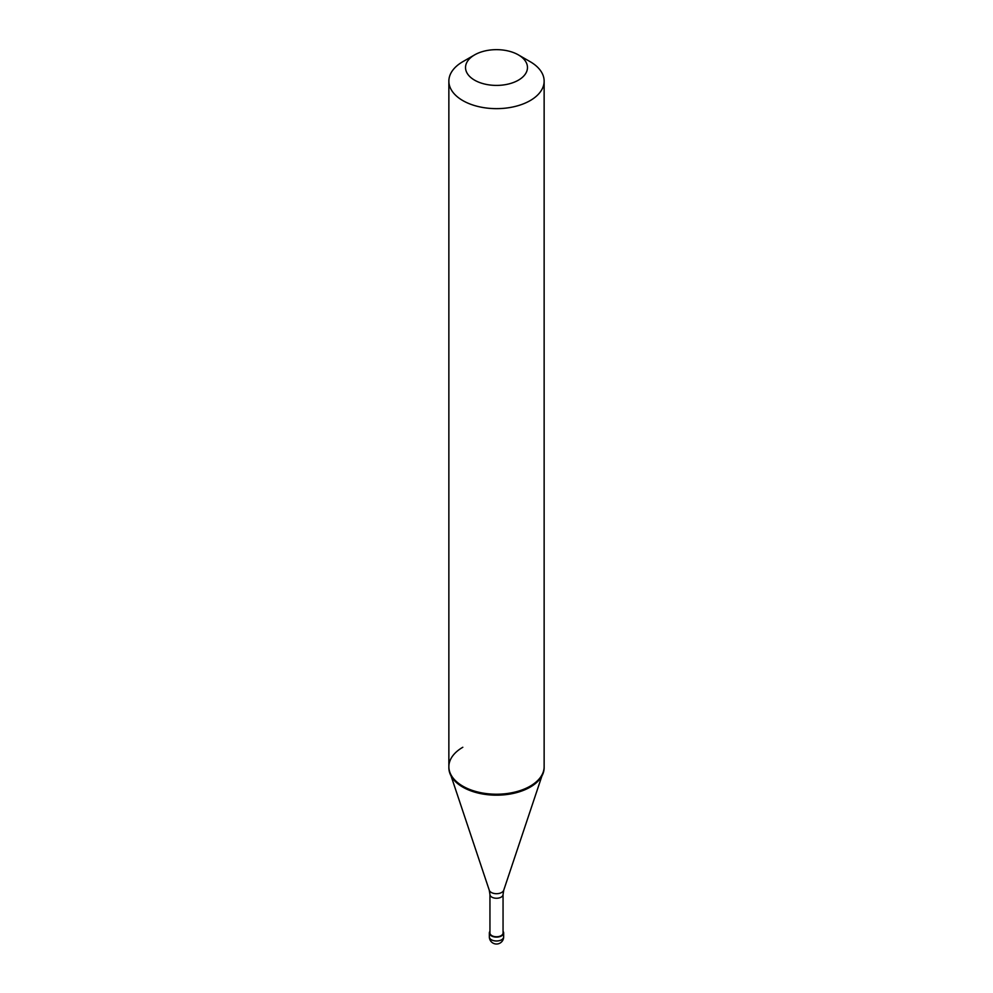 <?xml version="1.0" encoding="UTF-8"?>
<svg xmlns="http://www.w3.org/2000/svg" width="993" height="993" viewBox="0 0 993 993"><rect width="100%" height="100%" fill="white"/><g stroke="black" fill="none" stroke-linecap="round" stroke-linejoin="round"><path stroke-width="1.49" d="M489.946 931.335A7.15 4.121 0 0 0 489.35 932.986A7.15 4.121 0 0 0 493.769 936.796A7.15 4.121 0 0 0 501.552 935.902A7.15 4.121 180 0 0 503.65 932.986A7.15 4.121 180 0 0 503.054 931.335M489.946 894.482L489.946 932.986A6.554 3.786 0 0 0 493.993 936.473A6.554 3.786 0 0 0 501.13 935.654A6.554 3.786 180 0 0 503.054 932.986L503.054 894.482A6.554 3.786 180 0 1 501.13 897.151A6.554 3.786 0 0 1 493.993 897.97A6.554 3.786 0 0 1 489.946 894.482L489.276 890.249A7.361 4.245 0 0 0 494.34 893.514A7.361 4.245 0 0 0 501.701 892.446A7.361 4.245 180 0 0 503.724 890.249L541.93 775.955M462.812 747.27A47.639 27.506 0 0 0 448.861 766.708A47.639 27.506 0 0 0 449.73 771.921A47.639 27.506 0 0 0 482.536 793.01A47.639 27.506 0 0 0 530.188 786.158L530.188 787.126L530.188 786.158A47.639 27.506 180 0 0 543.27 771.921A47.639 27.506 180 0 0 544.139 766.708L544.139 767.676A47.639 27.506 180 0 1 530.188 787.126A47.639 27.506 0 0 1 478.266 793.084A47.639 27.506 0 0 1 448.861 767.676L448.861 81.141A47.639 27.506 0 0 0 478.266 106.549A47.639 27.506 0 0 0 530.188 100.591A47.639 27.506 180 0 0 544.139 81.141A47.639 27.506 180 0 0 530.188 61.69L518.396 54.888A30.969 17.874 180 0 1 518.396 80.172A30.969 17.874 0 0 1 474.604 80.172A30.969 17.874 0 0 1 474.604 54.888L474.604 54.888A30.969 17.874 180 0 1 518.396 54.888M462.812 61.69L474.604 54.888L462.812 61.69A47.639 27.506 0 0 0 448.861 81.141M503.65 936.871A7.15 7.15 0 0 1 500.075 943.065A7.15 7.15 0 0 1 489.35 936.871A7.15 4.121 0 0 0 493.769 940.681A7.15 4.121 0 0 0 501.552 939.788A7.15 4.121 180 0 0 503.65 936.871L503.65 932.986M489.35 936.871L489.35 932.986M489.276 890.249L451.07 775.955M448.861 766.708L448.861 767.676M503.054 894.482L503.724 890.249M544.139 767.676L544.139 81.141"/></g></svg>

